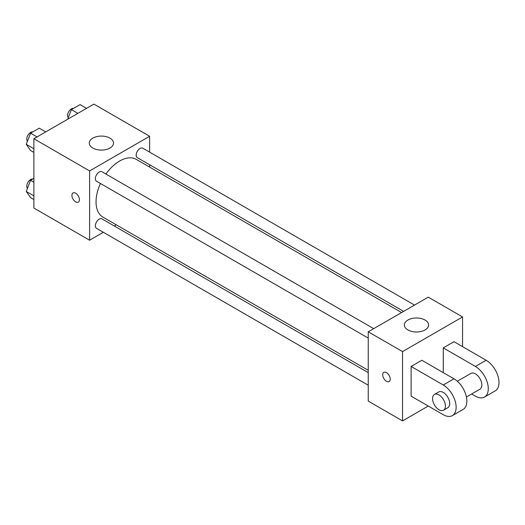 <?xml version="1.0" encoding="UTF-8"?>
<svg xmlns="http://www.w3.org/2000/svg" width="525" height="525" viewBox="0 0 525 525"><rect width="100%" height="100%" fill="white"/><g stroke="black" fill="none" stroke-linecap="round" stroke-linejoin="round"><path stroke-width="0.79" d="M103.359 232.286L89.611 240.227L33.882 208.051L33.882 138.751L93.896 104.101L149.625 136.277L149.625 152.152M116.281 224.825L114.273 225.986M100.446 183.481A33.344 19.248 120 0 0 96.042 201.863A33.344 19.248 120 0 0 102.946 217.127L368.248 370.302M401.592 312.546L136.29 159.377A33.344 19.248 120 0 0 105.899 174.031M149.625 164.752L149.625 167.075M89.611 240.227L89.611 170.927L149.625 136.277M414.514 305.084L142.754 148.181A5.453 3.15 120 0 0 138.548 149.645A5.453 3.15 120 0 0 136.165 155.138A5.453 3.15 120 0 0 137.294 157.638L403.607 311.384M368.248 372.619L101.942 218.866A5.453 3.15 120 0 0 97.735 220.329A5.453 3.15 120 0 0 95.353 225.822A5.453 3.15 120 0 0 96.488 228.323L368.248 385.219M368.248 338.1L96.488 181.197A5.453 3.15 -60 0 1 96.488 174.897A5.453 3.15 -60 0 1 101.942 171.747L373.708 328.65M89.611 170.927L33.882 138.751M92.827 148.03A12.127 7.002 180 0 1 89.276 143.082A12.127 7.002 180 0 1 101.397 136.087A12.127 7.002 180 0 1 113.525 143.082A12.127 7.002 180 0 1 106.037 149.553A12.127 7.002 180 0 1 92.827 148.03M79.433 199.697A5.303 3.065 60 0 1 78.33 202.125A5.303 3.065 60 0 1 73.028 199.067A5.303 3.065 60 0 1 73.028 192.938A5.303 3.065 60 0 1 77.116 194.362A5.303 3.065 60 0 1 79.433 199.697M78.337 202.125A5.303 3.065 60 0 1 73.028 199.06A5.303 3.065 60 0 1 73.028 192.938M428.269 406.048L402.544 420.899L368.248 401.1L368.248 331.8L428.269 297.15L462.558 316.949L462.558 346.651M33.882 152.414L30.581 150.511L26.25 144.349L30.581 133.186L39.244 128.185L45.714 131.919M33.882 148.752L26.25 144.349M37.052 136.92L30.581 133.186M32.76 131.926A5.453 3.15 120 0 0 28.803 134A5.453 3.15 120 0 0 26.768 139.099A5.453 3.15 120 0 0 27.458 141.238M67.653 119.254L71.393 109.627L80.056 104.619L86.527 108.36M77.864 113.361L71.393 109.627M73.566 108.367A5.453 3.15 120 0 0 69.608 110.44A5.453 3.15 120 0 0 67.581 115.539A5.453 3.15 120 0 0 68.263 117.679M33.882 199.539L30.581 197.636L26.25 191.474L30.581 180.311L33.882 178.402M33.882 195.877L26.25 191.474M33.882 182.214L30.581 180.311M32.76 179.051A5.453 3.15 120 0 0 28.803 181.125A5.453 3.15 120 0 0 26.768 186.224A5.453 3.15 120 0 0 27.458 188.363M386.472 381.294A5.303 3.065 -120 0 0 389.123 381.557A5.303 3.065 60 0 1 386.472 381.294A5.303 3.065 60 0 1 383.007 376.622A5.303 3.065 60 0 1 383.814 372.369A5.303 3.065 -120 0 0 383.007 376.622A5.303 3.065 -120 0 0 386.472 381.294M383.814 372.369A5.303 3.065 60 0 1 389.123 375.434A5.303 3.065 60 0 1 389.123 381.557M402.544 420.899L402.544 351.599L368.248 331.8L428.269 297.15M368.248 401.1L368.248 331.8M425.053 320.04A12.127 7.002 180 0 1 428.603 324.995A12.127 7.002 180 0 1 416.476 331.99A12.127 7.002 180 0 1 404.355 324.995A12.127 7.002 180 0 1 411.836 318.524A12.127 7.002 180 0 1 425.053 320.04M402.544 351.599L462.558 316.949M411.121 396.145L411.121 366.45L443.271 385.009A18.185 10.5 60 0 1 455.149 401.034A18.185 10.5 60 0 1 452.36 415.61A18.185 10.5 60 0 1 443.271 414.711L411.121 396.145M452.36 415.61L463.083 409.421A18.185 10.5 -120 0 0 465.865 394.846A18.185 10.5 -120 0 0 453.987 378.82L421.837 360.262L411.121 366.45M443.271 372.632L443.271 347.885L453.987 341.696L486.137 360.262A18.185 10.5 60 0 1 498.015 376.287A18.185 10.5 60 0 1 495.233 390.863L484.516 397.051A18.185 10.5 60 0 1 475.42 396.145L471.653 393.973M457.314 381.248L470.873 373.419A9.096 5.25 60 0 1 477.881 375.861A9.096 5.25 60 0 1 481.852 385.009A9.096 5.25 60 0 1 479.968 389.169L466.41 396.998M486.137 360.262L475.42 366.45L443.271 347.885M475.42 366.45A18.185 10.5 60 0 1 487.298 382.476A18.185 10.5 60 0 1 484.516 397.051M434.438 394.459L438.723 391.985A9.096 5.25 60 0 1 445.732 394.419A9.096 5.25 60 0 1 449.702 403.574A9.096 5.25 60 0 1 447.818 407.735L443.527 410.209A9.096 5.25 60 0 1 434.438 404.959A9.096 5.25 60 0 1 434.438 394.459A9.096 5.25 60 0 1 441.446 396.893A9.096 5.25 60 0 1 445.41 406.048A9.096 5.25 60 0 1 443.527 410.209M453.987 378.82L443.271 385.009"/></g></svg>
